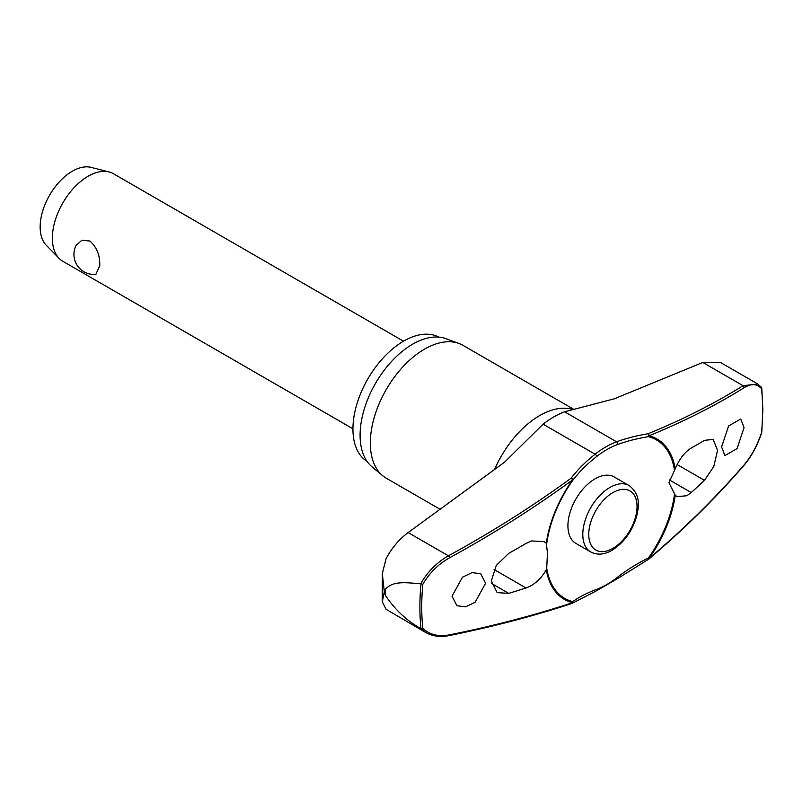 <?xml version="1.0" encoding="UTF-8"?>
<svg xmlns="http://www.w3.org/2000/svg" width="803" height="803" viewBox="0 0 803 803"><rect width="100%" height="100%" fill="white"/><g stroke="black" fill="none" stroke-linecap="round" stroke-linejoin="round"><path stroke-width="1.2" d="M674.46 494.497A91.552 52.857 -60 0 1 648.443 557.955A1.686 0.502 63.8 0 1 648.633 558.597A1.686 0.502 63.8 0 1 648.643 558.647A1.686 0.502 63.8 0 1 648.543 559.259A1.686 1.686 0 0 0 648.884 559.039A1.686 0.823 -130.3 0 0 649.055 558.497A92.616 53.47 120 0 0 675.243 495.27L668.929 482.693L675.243 468.781C679.318 459.015 684.648 452.099 691.232 448.044A958.481 478.658 5.9 0 0 704.492 440.345L713.174 439.412L717.551 450.292L713.807 466.513L704.492 480.345A958.481 619.133 173.2 0 1 691.232 492.55L686.896 495.742L676.959 496.625L675.243 495.27M675.243 468.781A92.616 53.47 120 0 0 649.055 435.798A1.686 1.174 -112.3 0 0 648.011 433.781A1.686 0.843 80.7 0 1 648.643 436.039A1.686 0.843 80.7 0 1 648.633 436.099A1.686 0.843 80.7 0 1 648.443 436.651A1.686 1.355 -75.7 0 0 649.055 435.798A955.751 444.561 8.2 0 0 744.271 387.628C751.467 383.332 757.229 383.704 761.545 388.732A241.041 139.17 -60 0 1 762.619 410.112A241.041 139.17 -60 0 1 761.545 432.737L761.425 432.114L761.545 432.737C757.229 445.484 751.467 456.134 744.271 464.686A955.751 641.346 170.2 0 1 649.055 558.497L648.443 557.955A151.295 101.529 -9.8 0 0 617.316 577.387A82.639 47.708 -60 0 1 596.478 589.422A151.295 70.373 8.2 0 0 572.75 601.648A91.552 52.857 -60 0 1 546.723 568.243L546.291 569.718C541.122 578.853 534.356 584.935 525.985 587.967A958.481 478.658 -174.1 0 1 508.741 593.367L497.167 592.634L491.326 580.9L496.314 565.402L508.741 553.357A958.481 619.133 -6.8 0 0 525.985 543.46L531.506 540.951L544.113 541.603L546.291 543.24L547.455 552.825L546.723 568.243M572.077 603.384A1.686 1.345 -126 0 0 572.358 603.244L572.358 603.244A1.686 1.345 -126 0 0 572.75 601.648A1.686 1.355 104.3 0 1 572.489 602.702A955.751 444.561 -171.8 0 1 449.529 634.852C438.398 636.889 429.495 634.701 422.8 628.307A241.041 139.17 -60 0 1 421.736 606.917A241.041 139.17 -60 0 1 422.8 584.303L420.993 583.801A242.285 139.883 120 0 0 419.889 606.867A242.285 139.883 120 0 0 420.993 628.659L422.8 628.307M546.723 543.802A91.552 52.857 -60 0 1 572.75 480.345A1.686 1.014 -142.5 0 0 572.83 479.873A1.686 1.014 -142.5 0 0 572.82 479.813A1.686 1.014 -142.5 0 0 571.154 478.156A1.686 0.743 53.8 0 1 572.489 480.003A92.616 53.47 120 0 0 546.291 543.24M422.8 584.303C429.495 572.92 438.398 564.087 449.529 557.804A955.751 641.346 -9.8 0 0 572.489 480.003L572.75 480.345A151.295 101.529 170.2 0 1 596.478 456.646A1.686 0.783 -128.2 0 0 596.519 456.134A1.686 0.783 -128.2 0 0 595.113 454.217A152.781 102.523 -9.8 0 0 571.154 478.156A954.064 640.222 170.2 0 1 448.405 555.817C436.822 562.441 427.597 571.746 420.732 583.721C408.396 583.068 392.918 580.007 385.36 589.442A248.96 143.737 120 0 0 385.34 592.373A248.96 143.737 120 0 0 385.36 595.294L384.336 591.881L382.258 601.818L386.072 609.296L426.052 632.724M367.112 461.474A71.798 41.455 -60 0 1 352.939 429.023A71.798 41.455 -60 0 1 383.824 357.245A71.798 41.455 -60 0 1 438.9 337.13M440.205 509.343L386.213 478.176A76.697 44.285 -60 0 1 382.589 475.647A76.697 44.285 -60 0 1 370.334 443.065A76.697 44.285 -60 0 1 401.339 368.557A76.697 44.285 -60 0 1 458.914 343.453A76.697 44.285 -60 0 1 462.919 345.32L573.362 409.088M458.914 343.453L445.936 338.675A74.328 42.92 120 0 0 390.138 363.016A74.328 42.92 120 0 0 360.085 435.216A74.328 42.92 120 0 0 371.97 466.784L382.589 475.647M485.594 583.239L475.145 602.25L465.559 606.837L456.937 605.743L452.019 596.197L462.478 577.196L472.064 572.609L480.676 573.703L485.594 583.239M648.643 559.139A1.686 0.823 -130.3 0 0 648.884 559.039C684.066 529.227 715.804 497.95 744.12 465.198A1.686 0.964 -139.2 0 0 744.271 464.686M590.747 551.972L575.861 543.38A38.353 22.143 -60 0 1 567.922 525.824A38.353 22.143 -60 0 1 584.654 487.23A38.353 22.143 -60 0 1 614.205 476.952L629.09 485.554A38.353 22.143 120 0 0 609.919 487.451A38.353 22.143 120 0 0 582.797 534.417A38.353 22.143 120 0 0 590.747 551.972C597.322 555.295 604.418 554.732 612.027 550.286C623.77 542.868 631.931 531.706 636.528 516.821C639.078 505.97 640.684 494.477 629.09 485.554M546.291 569.718A92.616 53.47 120 0 0 572.489 602.702A1.686 1.094 71.8 0 1 571.897 603.475A1.686 1.686 0 0 0 572.358 603.244L595.916 591.108L617.417 578.702L648.543 559.259M382.258 601.818L382.328 573.462L386.072 558.717C391.703 548.037 399.061 539.325 408.145 532.57L504.575 462.177L543.109 424.195A85.128 49.154 120 0 1 552.474 417.69A85.128 49.154 120 0 1 564.579 411.798L614.355 398.79L702.796 362.454L720.462 362.464L757.751 383.995M744.05 427.597L737.074 448.606L724.888 455.582L721.596 446.98L728.592 425.981L740.767 419.005L744.05 427.597M403.507 341.195L113.414 173.709A50.569 29.199 120 0 0 109.037 171.942A50.569 29.199 120 0 0 71.838 190.16A50.569 29.199 120 0 0 52.366 238.15A50.569 29.199 120 0 0 59.121 258.405A50.569 29.199 120 0 0 62.845 261.306L352.939 428.792M99.753 265.512L95.878 274.385A20.065 20.065 0 0 1 76.084 245.387L81.946 240.177L89.946 241.051C96.812 247.224 100.084 255.374 99.753 265.512M109.037 171.942L91.151 167.375A45.51 26.278 120 0 0 57.665 183.777A45.51 26.278 120 0 0 40.15 226.968A45.51 26.278 120 0 0 46.223 245.196L59.121 258.405M596.478 456.646A82.639 47.708 -60 0 1 617.316 444.611A151.295 70.373 -171.8 0 1 648.443 436.651A91.552 52.857 -60 0 1 674.46 470.056M761.425 387.257L761.545 388.732L761.545 387.387L757.731 384.025L743.056 385.701A1.686 1.305 58 0 1 744.271 387.628M420.993 628.659L426.072 632.684M385.36 595.294C394.765 609.507 406.549 620.589 420.732 628.528M382.328 573.462L384.336 591.881L385.36 589.442M617.316 577.387A1.686 0.783 51.8 0 1 617.567 578.07A1.686 0.783 51.8 0 1 617.417 578.702M702.796 362.454L743.056 385.701A954.064 443.778 -171.8 0 1 648.011 433.781A152.781 71.065 8.2 0 0 616.584 441.821A85.128 49.154 120 0 0 595.113 454.217L543.109 424.195M617.316 444.611A1.686 1.134 -110.2 0 0 617.567 443.989A1.686 1.134 -110.2 0 0 616.584 441.821L564.579 411.798M596.478 589.422A1.686 1.134 69.8 0 1 596.519 590.215A1.686 1.134 69.8 0 1 595.916 591.108M494.507 469.645A76.697 44.285 -60 0 1 572.358 409.359M494.056 569.528L525.985 587.967M588.76 534.417A34.138 19.704 120 0 0 612.9 548.359A34.138 19.704 120 0 0 637.04 506.542A34.138 19.704 120 0 0 612.9 492.61A34.138 19.704 120 0 0 588.76 534.417M677.13 464.556L704.492 480.345M669.19 479.833L691.232 492.55M491.476 583.4L508.741 593.367M408.145 532.57L448.405 555.817A1.686 0.562 61.3 0 1 449.529 557.804M448.907 635.625A1.686 0.903 -101.4 0 0 448.957 635.615L448.957 635.615A1.686 0.903 -101.4 0 0 449.529 634.852M761.756 387.919L762.85 409.62L761.756 432.526M761.756 432.556C757.38 445.555 751.508 456.435 744.12 465.198M425.891 632.593C432.456 636.287 440.144 637.291 448.957 635.615C492.61 626.812 533.593 616.092 571.897 603.475"/></g></svg>
